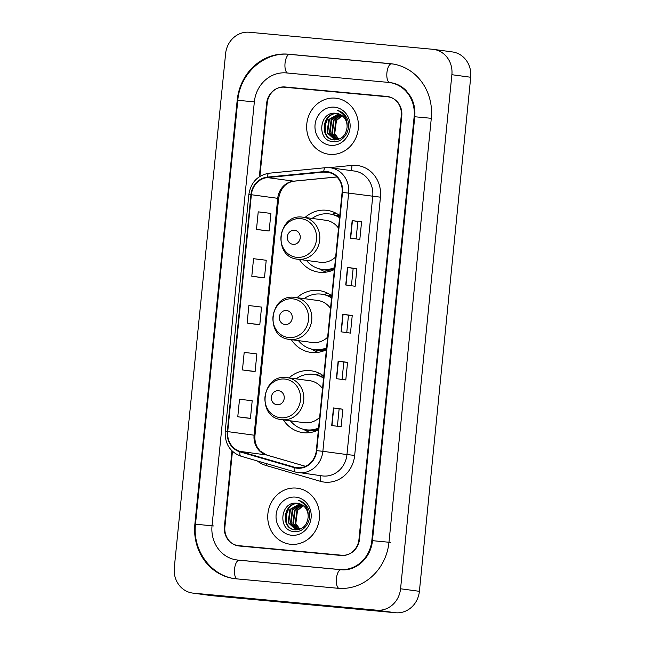 <?xml version="1.0" encoding="UTF-8"?>
<svg xmlns="http://www.w3.org/2000/svg" width="645" height="645" viewBox="0 0 645 645"><rect width="100%" height="100%" fill="white"/><g stroke="black" fill="none" stroke-linecap="round" stroke-linejoin="round"><path stroke-width="0.97" d="M323.758 376.067A31.186 28.533 -82.3 0 0 311.148 370.786A31.186 28.533 -82.3 0 0 310.06 370.665A31.186 28.533 -82.3 0 0 289.049 377.889M283.365 419.879A31.186 28.533 -82.3 0 0 302.779 432.601A31.186 28.533 -82.3 0 0 303.868 432.722A31.186 28.533 -82.3 0 0 318.38 429.941M319.88 373.584A31.186 28.533 -82.3 0 0 315.961 374.753M331.764 295.853A31.186 28.533 -82.3 0 0 319.154 290.572A31.186 28.533 -82.3 0 0 318.066 290.452A31.186 28.533 -82.3 0 0 297.055 297.676M291.371 339.665A31.186 28.533 -82.3 0 0 310.785 352.388A31.186 28.533 -82.3 0 0 311.874 352.509A31.186 28.533 -82.3 0 0 326.386 349.727M327.886 293.37A31.186 28.533 -82.3 0 0 323.967 294.539M339.77 215.64A31.186 28.533 -82.3 0 0 327.16 210.359A31.186 28.533 -82.3 0 0 326.072 210.238A31.186 28.533 -82.3 0 0 305.069 217.462M299.377 259.451A31.186 28.533 -82.3 0 0 318.791 272.174A31.186 28.533 -82.3 0 0 319.88 272.295A31.186 28.533 -82.3 0 0 334.392 269.513M335.892 213.156A31.186 28.533 -82.3 0 0 331.973 214.325M339.617 215.519A27.953 25.574 -82.3 0 0 336.497 215.728A28.541 26.114 97.7 0 1 339.302 215.285M328.466 295.926A28.541 26.114 97.7 0 1 331.296 295.499M320.46 376.14A28.541 26.114 97.7 0 1 323.29 375.713M232.45 451.339L224.903 526.949A17.657 16.149 -82.3 0 0 238.626 545.936A17.657 16.149 -82.3 0 0 239.239 546.009L341.116 555.474A17.657 16.149 -82.3 0 0 358.959 539.405L401.271 115.503A17.657 16.149 -82.3 0 0 387.548 96.516A17.657 16.149 -82.3 0 0 386.936 96.444L285.058 86.978A17.657 16.149 -82.3 0 0 267.215 103.047L259.895 176.375M237.836 560.062L339.713 569.527A31.774 29.073 -82.3 0 0 371.826 540.599L414.138 116.697A31.774 29.073 -82.3 0 0 389.443 82.52A31.774 29.073 -82.3 0 0 388.338 82.391L286.461 72.925A31.774 29.073 -82.3 0 0 254.348 101.854L212.036 525.756A31.774 29.073 -82.3 0 0 236.723 559.933A31.774 29.073 -82.3 0 0 237.836 560.062L239.214 560.247M376.785 610.202A23.543 21.535 -82.3 0 0 400.569 588.772L451.879 74.707A23.543 21.535 -82.3 0 0 433.593 49.383A23.543 21.535 -82.3 0 0 432.771 49.294L249.389 32.25A23.543 21.535 -82.3 0 0 225.605 53.68L174.295 567.745A23.543 21.535 -82.3 0 0 192.581 593.069A23.543 21.535 -82.3 0 0 193.403 593.158L376.785 610.202L395.611 612.75A23.543 21.535 -82.3 0 0 419.395 591.32L470.705 77.255A23.543 21.535 -82.3 0 0 452.419 51.931L433.593 49.383M192.581 593.069L211.407 595.617A23.543 21.535 -82.3 0 0 212.229 595.706L395.611 612.75M237.715 545.533A17.657 16.149 -82.3 0 0 239.601 546.041M388.451 96.661L286.936 87.228A17.657 16.149 -82.3 0 0 284.413 87.212M337.843 588.264A50.608 46.303 -82.3 0 0 388.983 542.195L431.295 118.293A50.608 46.303 -82.3 0 0 391.975 63.855A50.608 46.303 -82.3 0 0 390.209 63.653L288.331 54.188A50.608 46.303 -82.3 0 0 237.191 100.257L194.879 524.159A50.608 46.303 -82.3 0 0 234.2 578.597A50.608 46.303 -82.3 0 0 235.965 578.799L337.843 588.264M231.958 450.863L224.395 526.602A17.657 16.149 -82.3 0 0 238.118 545.597A17.657 16.149 -82.3 0 0 238.731 545.662L341.681 555.232A17.657 16.149 -82.3 0 0 359.523 539.164L401.779 115.842A17.657 16.149 -82.3 0 0 388.056 96.855L389.943 97.113A17.657 16.149 -82.3 0 1 390.338 97.169A17.657 16.149 -82.3 0 0 389.943 97.113A17.657 16.149 -82.3 0 0 389.322 97.04M343.567 555.49A17.657 16.149 -82.3 0 0 343.64 555.49A17.657 16.149 -82.3 0 1 343.567 555.49L240.617 545.92L341.681 555.232M239.996 545.847A17.657 16.149 -82.3 0 0 240.617 545.92A17.657 16.149 -82.3 0 1 239.996 545.847L238.118 545.597M335.352 98.153A28.251 25.848 -82.3 0 0 306.867 123.324A28.251 25.848 -82.3 0 0 328.757 154.244A28.251 25.848 -82.3 0 0 329.74 154.357A28.251 25.848 -82.3 0 0 358.225 129.185A28.251 25.848 -82.3 0 0 336.335 98.266A28.251 25.848 -82.3 0 0 335.352 98.153A28.251 25.848 -82.3 0 0 306.867 123.324A28.251 25.848 -82.3 0 0 328.757 154.244A28.251 25.848 -82.3 0 0 329.74 154.357A28.251 25.848 -82.3 0 0 358.225 129.185A28.251 25.848 -82.3 0 0 336.335 98.266A28.251 25.848 -82.3 0 0 335.352 98.153M296.434 488.096A28.251 25.848 -82.3 0 0 267.949 513.267A28.251 25.848 -82.3 0 0 289.839 544.187A28.251 25.848 -82.3 0 0 290.822 544.299A28.251 25.848 -82.3 0 0 319.307 519.128A28.251 25.848 -82.3 0 0 297.418 488.209A28.251 25.848 -82.3 0 0 296.434 488.096A28.251 25.848 -82.3 0 0 267.949 513.267A28.251 25.848 -82.3 0 0 289.839 544.187A28.251 25.848 -82.3 0 0 290.822 544.299A28.251 25.848 -82.3 0 0 319.307 519.128A28.251 25.848 -82.3 0 0 297.418 488.209A28.251 25.848 -82.3 0 0 296.434 488.096M326.797 172.07A18.834 17.23 97.7 0 1 327.458 172.142A18.834 17.23 97.7 0 1 342.092 192.395L316.316 450.605A18.834 17.23 97.7 0 1 296.627 467.673A18.834 17.23 97.7 0 1 294.338 467.182L240.061 451.387A18.834 17.23 97.7 0 1 227.725 431.618L251.373 194.726A18.834 17.23 97.7 0 1 267.393 177.593L323.79 172.078A18.834 17.23 97.7 0 1 326.797 172.07M326.846 171.602A19.302 17.657 -82.3 0 0 323.766 171.61L267.369 177.117A19.302 17.657 -82.3 0 0 250.945 194.685L227.298 431.578A19.302 17.657 -82.3 0 0 239.94 451.847L294.217 467.641A19.302 17.657 -82.3 0 0 316.743 450.645L342.519 192.436A19.302 17.657 -82.3 0 0 326.846 171.602M331.715 425.507L341.124 426.78L342.882 409.22L333.465 407.946L331.715 425.507M337.4 426.281L339.133 408.865L333.465 407.946M339.133 408.865L342.882 409.22M336.392 378.671L345.801 379.945L347.558 362.377L338.141 361.103L336.392 378.671M342.076 379.437L343.809 362.03L338.141 361.103M343.809 362.03L347.558 362.377M350.412 238.15L359.829 239.424L361.579 221.856L352.17 220.582L350.412 238.15M356.096 238.916L357.838 221.509L352.17 220.582M357.838 221.509L361.579 221.856M345.736 284.985L355.153 286.259L356.903 268.699L347.494 267.425L345.736 284.985M351.428 285.759L353.162 268.344L347.494 267.425M353.162 268.352L356.903 268.699M341.068 331.828L350.477 333.102L352.235 315.534L342.817 314.26L341.068 331.828M346.752 332.594L348.485 315.187L342.817 314.26M348.485 315.187L352.235 315.534M388.056 96.855A17.657 16.149 -82.3 0 0 387.443 96.782L284.493 87.22A17.657 16.149 -82.3 0 0 266.651 103.289L259.322 176.746M247.188 418.057L237.771 416.775L250.437 418.339L252.195 400.771L239.521 399.215L237.771 416.775M251.8 276.262L264.466 277.818L266.224 260.257L253.55 258.693L251.8 276.262L261.209 277.527M265.885 230.692L256.476 229.418L269.142 230.983L270.892 213.414L258.226 211.85L256.476 229.418M251.856 371.214L242.447 369.94L255.114 371.496L256.871 353.936L244.197 352.372L242.447 369.94M247.124 323.097L259.79 324.661L261.548 307.093L248.873 305.536L247.124 323.097L256.533 324.37M259.79 324.661L256.444 324.362M264.466 277.818L261.12 277.519M269.142 230.983L265.788 230.676M255.114 371.496L251.768 371.197M250.437 418.339L247.091 418.041M338.577 139.36L334.134 133.62L335.851 120.438L341.995 115.592M338.891 139.247L334.723 133.7L336.44 120.518L342.261 115.794M337.335 139.699L331.78 133.305L333.497 120.123L340.915 114.866M337.641 139.626L332.369 133.386L334.086 120.204L341.189 115.036M336.11 139.884L329.434 132.983L331.143 119.801L339.818 114.294M336.416 139.852L330.022 133.064L331.732 119.881L340.092 114.423M334.9 139.933L327.079 132.668L328.789 119.486L338.698 113.851M335.207 139.933L327.668 132.749L329.377 119.567L338.98 113.955M347.026 127.702A13.303 12.174 -82.3 0 0 336.69 113.391A13.303 12.174 -82.3 0 0 336.222 113.335C319.138 110.497 316.268 140.65 332.651 141.561C343.954 143.642 352.928 127.871 346.494 117.438C344.317 113.762 341.278 111.4 337.367 110.359C344.599 113.794 347.816 119.575 347.026 127.702C345.696 135.7 341.415 139.763 334.166 139.884L333.715 139.836M334.166 139.884C318.84 139.296 322.04 111.263 337.988 113.576M334.755 139.965C319.428 139.376 322.629 111.335 338.577 113.657M336.222 113.335L336.69 113.391M334.457 107.159A19.189 17.56 -82.3 0 0 315.066 124.63A19.189 17.56 -82.3 0 0 330.643 145.343A19.189 17.56 -82.3 0 0 350.033 127.879A19.189 17.56 -82.3 0 0 334.457 107.159M325.717 133.378L325.072 125.533L327.886 118.132M324.822 130.87L326.273 120.454M293.096 244.342A7.063 6.458 -82.3 0 0 300.231 237.908A7.063 6.458 -82.3 0 0 294.499 230.289A7.063 6.458 -82.3 0 0 287.364 236.715A7.063 6.458 -82.3 0 0 293.096 244.342M297.571 259.201A21.188 19.382 -82.3 0 0 298.312 259.29A21.188 19.382 -82.3 0 0 319.678 240.408A21.188 19.382 -82.3 0 0 303.263 217.22L302.481 217.131C277.543 213.519 272.456 257.097 297.571 259.201L320.13 262.257A21.188 19.382 -82.3 0 0 320.871 262.346A21.188 19.382 -82.3 0 0 335.642 256.968M338.52 228.185A21.188 19.382 -82.3 0 0 325.822 220.276L303.263 217.22A21.188 19.382 -82.3 0 0 302.521 217.131M306.423 260.403A27.953 25.574 -82.3 0 0 322.048 269.352A27.953 25.574 -82.3 0 0 323.024 269.457A27.953 25.574 -82.3 0 0 334.578 267.635M339.56 217.752A27.953 25.574 -82.3 0 0 329.555 213.947A27.953 25.574 -82.3 0 0 328.579 213.834A27.953 25.574 -82.3 0 0 312.107 218.413M322.048 269.352L322.992 269.473A27.953 25.574 -82.3 0 0 323.967 269.586A27.953 25.574 -82.3 0 0 334.529 268.159M339.601 217.309A27.953 25.574 -82.3 0 0 330.49 214.076L329.555 213.947M326.177 272.125A30.597 28.001 97.7 0 1 321.952 270.279L319.202 268.78M285.09 324.556A7.063 6.458 -82.3 0 0 292.225 318.122A7.063 6.458 -82.3 0 0 286.493 310.503A7.063 6.458 -82.3 0 0 279.358 316.929A7.063 6.458 -82.3 0 0 285.09 324.556M289.565 339.415A21.188 19.382 -82.3 0 0 290.306 339.504A21.188 19.382 -82.3 0 0 311.672 320.621A21.188 19.382 -82.3 0 0 295.257 297.434L294.475 297.345C269.537 293.733 264.45 337.311 289.565 339.415L312.124 342.471A21.188 19.382 -82.3 0 0 312.865 342.56A21.188 19.382 -82.3 0 0 327.636 337.182M330.514 308.399A21.188 19.382 -82.3 0 0 317.816 300.489L295.257 297.434A21.188 19.382 -82.3 0 0 294.515 297.345M298.417 340.616A27.953 25.574 -82.3 0 0 314.042 349.566A27.953 25.574 -82.3 0 0 315.018 349.671A27.953 25.574 -82.3 0 0 326.572 347.849M331.554 297.966A27.953 25.574 -82.3 0 0 321.549 294.16A27.953 25.574 -82.3 0 0 320.573 294.047A27.953 25.574 -82.3 0 0 304.101 298.627M314.042 349.566L314.986 349.687A27.953 25.574 -82.3 0 0 315.961 349.8A27.953 25.574 -82.3 0 0 326.523 348.373M331.594 297.522A27.953 25.574 -82.3 0 0 322.484 294.289L321.549 294.16M331.611 295.733A27.953 25.574 -82.3 0 0 328.49 295.942M318.17 352.339A30.597 28.001 97.7 0 1 313.946 350.493L311.196 348.993M277.084 404.77A7.063 6.458 -82.3 0 0 284.219 398.336A7.063 6.458 -82.3 0 0 278.487 390.717A7.063 6.458 -82.3 0 0 271.351 397.143A7.063 6.458 -82.3 0 0 277.084 404.77M281.559 419.629A21.188 19.382 -82.3 0 0 282.3 419.718A21.188 19.382 -82.3 0 0 303.666 400.835A21.188 19.382 -82.3 0 0 287.251 377.647L286.469 377.559C261.531 373.947 256.444 417.525 281.559 419.629L304.118 422.685A21.188 19.382 -82.3 0 0 304.859 422.773A21.188 19.382 -82.3 0 0 319.63 417.396M322.508 388.613A21.188 19.382 -82.3 0 0 309.81 380.703L287.251 377.647A21.188 19.382 -82.3 0 0 286.509 377.559M290.411 420.83A27.953 25.574 -82.3 0 0 306.036 429.78A27.953 25.574 -82.3 0 0 307.012 429.884A27.953 25.574 -82.3 0 0 318.565 428.062M323.548 378.18A27.953 25.574 -82.3 0 0 313.543 374.374A27.953 25.574 -82.3 0 0 312.559 374.261A27.953 25.574 -82.3 0 0 296.095 378.841M306.036 429.78L306.98 429.901A27.953 25.574 -82.3 0 0 307.955 430.013A27.953 25.574 -82.3 0 0 318.517 428.586M323.588 377.736A27.953 25.574 -82.3 0 0 314.478 374.503L313.543 374.374M323.605 375.946A27.953 25.574 -82.3 0 0 320.484 376.148M310.164 432.553A30.597 28.001 97.7 0 1 305.94 430.707L303.19 429.207M299.659 529.303L295.217 523.563L296.926 510.38L303.077 505.535M299.973 529.19L295.805 523.643L297.514 510.461L303.344 505.736M298.409 529.642L292.862 523.248L294.572 510.066L301.997 504.809M298.716 529.569L293.451 523.329L295.16 510.147L302.271 504.979M297.184 529.827L290.508 522.926L292.225 509.744L300.892 504.237M297.49 529.795L291.097 523.006L292.814 509.824L301.175 504.366M295.982 529.876L288.154 522.611L289.871 509.429L299.772 503.801M296.281 529.876L288.742 522.692L290.46 509.51L300.054 503.898M308.1 517.645A13.303 12.174 -82.3 0 0 297.764 503.334A13.303 12.174 -82.3 0 0 297.297 503.277C280.22 500.439 277.35 530.593 293.725 531.504C305.037 533.584 314.01 517.814 307.576 507.381C305.399 503.705 302.352 501.342 298.45 500.302C305.674 503.737 308.891 509.518 308.1 517.645C306.778 525.643 302.489 529.706 295.249 529.827L294.797 529.779M295.249 529.827C279.922 529.239 283.115 501.205 299.062 503.519M295.837 529.908C280.511 529.319 283.703 501.286 299.651 503.6M297.297 503.277L297.772 503.334M295.531 497.11A19.189 17.56 -82.3 0 0 276.141 514.573A19.189 17.56 -82.3 0 0 291.717 535.285A19.189 17.56 -82.3 0 0 311.108 517.822A19.189 17.56 -82.3 0 0 295.531 497.11M286.799 523.321L286.146 515.484L288.96 508.075M285.904 520.813L287.347 510.397M390.394 542.389L371.826 540.599M338.859 588.345A9.417 3.797 -84.7 0 1 336.424 578.573A9.417 3.797 -84.7 0 1 341.06 569.712A9.417 3.797 -84.7 0 1 341.124 569.72M237.021 578.896A9.417 3.797 -84.7 0 1 234.546 569.108A9.417 3.797 -84.7 0 1 239.182 560.247A9.417 3.797 -84.7 0 1 239.247 560.255M235.61 578.783C211.02 576.066 192.291 550.185 195.499 524.208L213.447 525.941M194.879 524.159L195.499 524.24L237.811 100.306L254.348 101.862M288.331 54.188L289.71 54.373A9.417 3.797 95.3 0 0 289.678 54.373A9.417 3.797 95.3 0 0 285.042 63.234A9.417 3.797 95.3 0 0 287.509 73.022M391.62 63.847A9.417 3.797 95.3 0 0 391.555 63.839A9.417 3.797 95.3 0 0 386.919 72.7A9.417 3.797 95.3 0 0 389.483 82.52M431.295 118.309L414.759 116.753L372.447 540.655C371.044 557.731 356.201 571.43 341.06 569.712L238.142 560.126M419.395 591.32L400.569 588.772M212.229 595.706L193.403 593.158M470.705 77.255L451.879 74.707M286.936 87.228L285.058 86.978M388.161 96.605L386.936 96.444M237.811 100.338L237.191 100.257M341.092 569.712L339.713 569.527M414.759 116.785L414.138 116.697M329.111 167.652L351.864 165.426A29.42 26.921 97.7 0 1 380.453 197.185L354.677 455.394L346.962 454.572L372.737 196.37A23.543 21.535 -82.3 0 0 354.444 171.046L330.353 167.781A23.543 21.535 97.7 0 1 348.639 193.105L342.519 192.436M354.677 455.394A29.42 26.921 97.7 0 1 324.943 482.178A29.42 26.921 97.7 0 1 320.339 481.299L266.062 465.497A29.42 26.921 97.7 0 1 257.363 460.981M323.177 476.002A23.543 21.535 -82.3 0 0 346.962 454.572L322.863 451.307A23.543 21.535 97.7 0 1 298.256 472.64A23.543 21.535 97.7 0 1 295.394 472.035A5.886 2.354 106.2 0 1 295.257 472.003L322.355 475.905A23.543 21.535 -82.3 0 0 323.177 476.002M325.765 167.7A5.886 2.322 84.4 0 0 325.548 167.7A5.886 2.322 84.4 0 0 323.766 171.61M269.368 173.215A5.886 2.322 84.4 0 0 269.15 173.207C257.637 175.23 250.873 182.341 248.849 194.54L250.945 194.685M227.298 431.578L225.202 431.441C224.783 443.833 230.039 452.089 240.98 456.209A5.886 2.354 106.2 0 0 241.117 456.241M239.94 451.847A5.886 2.354 106.2 0 0 240.98 456.209L295.257 472.003A5.886 2.354 106.2 0 1 294.217 467.641M329.531 167.692A23.543 21.535 97.7 0 1 330.353 167.781L325.548 167.7L269.15 173.207A5.886 2.322 84.4 0 0 267.369 177.117M316.743 450.645L322.863 451.307L348.639 193.105L380.453 197.185M238.731 545.662L240.617 545.92M351.864 165.426A5.886 2.322 -95.6 0 1 350.824 170.554M266.425 463.618A5.886 2.354 -73.8 0 1 266.062 465.497M320.073 475.599A5.886 2.354 -73.8 0 1 320.339 481.299M227.725 431.618L254.082 435.19A18.834 17.23 -82.3 0 0 266.425 454.959L305.496 466.335M240.061 451.387L266.425 454.959A10.594 4.233 -73.8 0 1 266.667 455.007L305.52 466.319M294.338 467.182L298.974 467.81M323.79 172.078L331.006 173.053M267.393 177.593L293.749 181.156A18.834 17.23 -82.3 0 0 277.729 198.289L254.082 435.19L254.977 435.343C254.59 439.769 255.388 443.76 257.363 447.324L260.048 450.952L266.667 455.007M336.892 176.94L293.749 181.156A10.594 4.176 -95.6 0 0 294.144 181.164C285.8 182.39 280.623 188.155 278.616 198.45L254.977 435.343M251.373 194.726L278.616 198.45M341.326 331.861L343.084 314.3M346.002 285.025L347.752 267.457M350.678 238.182L352.428 220.622M336.65 378.704L338.407 361.144M331.973 425.547L333.731 407.979M296.821 257.347A19.463 17.81 -82.3 0 0 316.485 239.634A19.463 17.81 -82.3 0 0 300.683 218.623A19.463 17.81 -82.3 0 0 281.018 236.336A19.463 17.81 -82.3 0 0 296.821 257.347M321.041 269.191A28.219 25.816 -82.3 0 0 334.416 269.247M288.815 337.561A19.463 17.81 -82.3 0 0 308.479 319.847A19.463 17.81 -82.3 0 0 292.677 298.837A19.463 17.81 -82.3 0 0 273.012 316.55A19.463 17.81 -82.3 0 0 288.815 337.561M313.035 349.405A28.219 25.816 -82.3 0 0 326.41 349.461M280.809 417.775A19.463 17.81 -82.3 0 0 300.473 400.061A19.463 17.81 -82.3 0 0 284.671 379.05A19.463 17.81 -82.3 0 0 265.006 396.764A19.463 17.81 -82.3 0 0 280.809 417.775M305.029 429.618A28.219 25.816 -82.3 0 0 318.404 429.675M393.386 64.049L289.678 54.373C264.466 51.374 239.819 73.546 237.811 100.306M390.862 82.705C396.546 83.503 401.561 86.043 405.907 90.34L410.575 96.5C414.026 102.595 415.42 109.344 414.759 116.753M238.981 560.239L236.723 559.933M248.849 194.54L225.202 431.441M336.932 176.988L294.144 181.164"/></g></svg>
